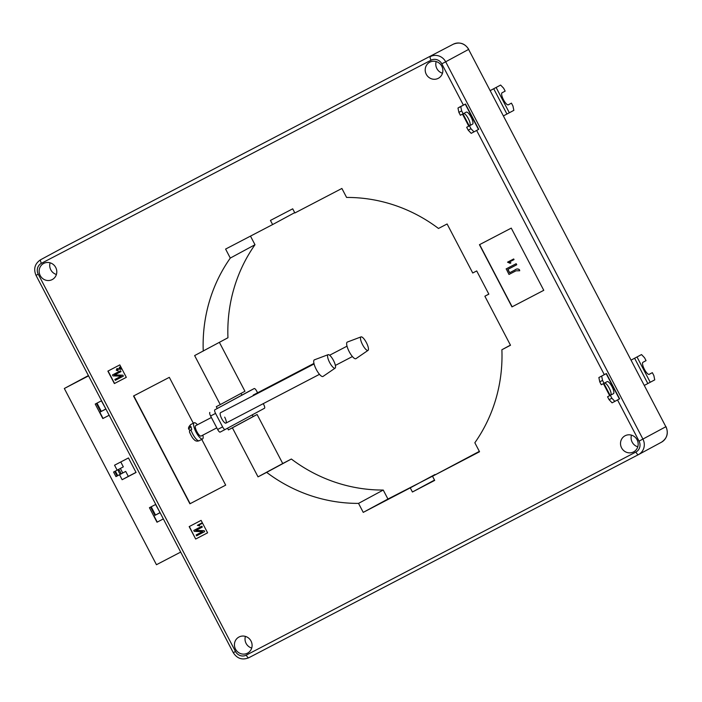 <?xml version="1.0" encoding="UTF-8"?>
<svg xmlns="http://www.w3.org/2000/svg" width="702" height="702" viewBox="0 0 702 702"><rect width="100%" height="100%" fill="white"/><g stroke="black" fill="none" stroke-linecap="round" stroke-linejoin="round"><path stroke-width="1.05" d="M429.808 62.171A9.126 8.74 61.6 0 1 441.76 66.155A9.126 8.74 61.6 0 1 438.373 78.282A9.126 8.74 61.6 0 1 438.259 78.334A9.126 8.74 61.6 0 1 426.307 74.351A9.126 8.74 61.6 0 1 429.808 62.171M625.113 435.749A9.126 8.74 61.6 0 1 637.065 439.733A9.126 8.74 61.6 0 1 633.564 451.921A9.126 8.74 61.6 0 1 621.612 447.929A9.126 8.74 61.6 0 1 625.113 435.749M239.04 636.995A9.126 8.74 61.6 0 1 250.991 640.987A9.126 8.74 61.6 0 1 247.604 653.114A9.126 8.74 61.6 0 1 247.49 653.167A9.126 8.74 61.6 0 1 235.539 649.183A9.126 8.74 61.6 0 1 239.04 636.995M43.735 263.417A9.126 8.74 61.6 0 1 55.686 267.401A9.126 8.74 61.6 0 1 52.194 279.589A9.126 8.74 61.6 0 1 40.242 275.596A9.126 8.74 61.6 0 1 43.735 263.417M180.686 552.088L156.458 564.715L64.33 388.496L88.408 375.579M105.888 409.012L101.325 411.39L97.008 403.123M120.367 468.445L122.727 472.964L117.734 475.666L117.137 475.974L114.759 471.428M154.931 515.365L160.091 512.688L154.931 515.365L150.605 507.09M105.897 409.02L100.737 411.705L96.411 403.431M459.011 107.476L465.505 104.019L460.758 106.59L461.653 110.89L458.871 112.346L457.976 108.038L460.758 106.59M201.764 439.391L225.684 485.143L189.9 503.799L133.538 395.998L169.322 377.343L193.304 423.218M107.88 371.121L119.814 364.9L126.316 377.343L114.382 383.555L107.88 371.121M252.237 414.873L253.124 416.567L257.099 414.496L282.73 463.522L291.348 459.029A154.396 147.964 61.6 0 0 383.239 490.049L358.538 503.387A154.396 147.964 61.6 0 1 266.646 472.367L258.029 476.86L232.397 427.825L228.422 429.905L227.536 428.211M250.482 236.109L254.993 244.735A154.396 147.964 61.6 0 0 227.948 337.75L194.63 355.581L220.261 404.606L216.286 406.686L217.208 408.441M203.247 351.088A154.396 147.964 61.6 0 1 230.291 258.073L225.596 249.078L272.613 224.57L270.445 220.428L292.708 208.819L294.875 212.969L341.892 188.461L346.595 197.446A154.396 147.964 61.6 0 1 438.487 228.466L447.104 223.973L472.736 272.999L476.711 270.928L488.846 294.147L484.871 296.218L510.503 345.252L501.886 349.745A154.396 147.964 61.6 0 1 474.842 442.76L479.536 451.746L432.52 476.254L434.687 480.405L412.425 492.005L410.258 487.864L363.241 512.372L358.538 503.387M195.674 539.039L189.171 526.605L201.097 520.384L207.599 532.827L195.674 539.039L189.347 526.509M511.258 228.124L543.769 290.321L511.96 306.897L479.448 244.7L511.258 228.124M601.658 376.096L606.405 373.525L598.867 377.544L599.762 381.853L601.281 384.757L604.062 383.301L602.544 380.405L601.658 376.096L598.867 377.544M383.239 490.049L387.943 499.034L435.126 474.85M432.52 476.254L479.352 451.386M219.393 342.365L244.954 391.277L220.261 404.606M241.014 393.401L241.9 395.112M291.348 459.029L266.646 472.367M387.943 499.034L363.241 512.372M434.959 474.526L410.258 487.864M434.52 480.08L412.425 492.005M510.442 345.121L501.886 349.745M488.82 294.085L484.871 296.218M294.708 212.645L272.613 224.57M254.993 244.735L230.291 258.073M253.124 416.567L228.422 429.905M257.099 414.496L232.397 427.825M282.73 463.522L258.029 476.86M128.466 457.95L136.056 472.464L122.139 479.72L119.542 474.745L115.962 476.605L113.575 472.051L117.155 470.182L114.549 465.207L128.466 457.95M101.571 400.745L95.226 404.054L102.817 418.559L109.161 415.259M64.33 388.496L88.566 375.868M157.002 522.218L163.347 518.918L157.002 522.218L149.421 507.713L155.765 504.405M56.406 274.473A9.126 8.74 61.6 0 1 50.105 262.82M251.702 648.051A9.126 8.74 61.6 0 1 245.41 636.398M637.776 446.805A9.126 8.74 61.6 0 1 631.484 435.152M442.471 73.219A9.126 8.74 61.6 0 1 436.179 61.565M126.316 377.334L114.382 383.555M114.566 383.459L108.064 371.025M116.865 368.629L120.156 368.971L119.314 367.348L119.893 367.049L121.051 369.252L117.076 369.059L116.716 370.059L118.059 370.744L116.295 370.261L116.865 368.629L120.27 368.901M117.199 368.998L116.839 369.998M114.97 379.413L121.253 376.132L112.987 375.903L112.495 374.947L120.56 370.744L121.007 371.604L114.479 375.008L122.885 375.184L123.376 376.123L115.303 380.335L114.97 379.413M114.601 374.947L122.885 375.184M207.599 532.818L195.849 538.952M199.543 525.851L197.376 525.342L201.518 523.174L201.746 523.613L198.473 525.315L199.666 525.789L198.596 525.254M196.262 534.898L202.545 531.625L194.278 531.388L193.778 530.44L201.851 526.228L202.299 527.088L195.761 530.493L204.168 530.668L204.659 531.616L196.595 535.819L196.262 534.898M195.884 530.431L204.168 530.668M225.675 485.143L189.9 503.799M190.128 503.676L133.775 395.875M543.769 290.312L511.96 306.897M512.135 306.8L479.624 244.612M510.784 262.934L510.091 263.303L507.528 262.171L513.688 258.959L514.022 259.6L509.178 262.127L510.907 262.873L509.301 262.065M506.221 268.875L516.163 263.698L516.725 264.768L507.827 269.41L509.591 272.771L514.812 270.051C516.453 268.726 518.006 268.612 519.48 269.726L519.708 270.761L515.979 270.814L508.994 274.456L506.221 268.875M507.95 269.349L509.705 272.709M204.054 530.73L204.545 531.677M193.778 530.44L201.851 526.228M201.728 526.289L202.176 527.149M196.139 534.959L202.545 531.625M197.376 525.342L201.518 523.174M122.762 375.245L123.262 376.193M112.495 374.947L120.56 370.744M120.446 370.805L120.893 371.665M114.856 379.475L121.262 376.132M116.716 370.059L118.006 370.226M117.892 370.287L118.059 370.744M119.314 367.348L119.893 367.049M119.779 367.111L120.928 369.313M509.591 272.771L514.689 270.112C516.339 268.787 517.892 268.682 519.357 269.787L519.48 269.726M519.357 269.787L519.708 270.761M506.107 268.936L516.163 263.698M516.049 263.759L516.611 264.829M507.528 262.171L513.688 258.959M513.566 259.02L513.908 259.661M641.523 354.571L631.177 360.065L641.523 354.571L644.533 357.73L646.051 360.635L642.935 362.311A6.783 1.939 -117.5 0 0 644.366 369.234A6.783 1.939 -117.5 0 0 649.218 374.341L652.342 372.657L653.852 375.561L654.747 379.861L644.41 385.372M652.342 372.657L648.999 374.403M458.968 107.388L462.609 105.537L457.976 108.038M473.982 131.879L471.2 133.336L468.19 130.168L470.972 128.72L473.982 131.879L478.729 129.308L465.505 104.019M468.19 130.168L466.672 127.273L469.454 125.816L470.972 128.72M469.454 125.816L472.569 124.14A6.783 1.939 -117.5 0 0 471.139 117.216A6.783 1.939 -117.5 0 0 466.295 112.109A6.783 1.939 -117.5 0 1 466.295 112.109L463.171 113.794L461.653 110.89M463.171 113.794L460.38 115.242L458.871 112.346M463.724 113.496A6.783 1.939 -117.5 0 1 468.532 119.007A6.783 1.939 -117.5 0 1 469.787 125.588L466.672 127.273M503.509 115.865L513.855 110.354L512.96 106.046L511.442 103.15L508.108 104.896M490.277 90.558L500.631 85.056L490.286 90.576M500.631 85.056L503.641 88.224L505.159 91.12L502.035 92.804A6.783 1.939 62.5 0 0 503.474 99.728A6.783 1.939 62.5 0 0 508.318 104.835L511.442 103.15M604.062 383.301L607.177 381.616A6.783 1.939 62.5 0 0 607.177 381.616A6.783 1.939 62.5 0 1 612.039 386.723A6.783 1.939 62.5 0 1 613.469 393.647L607.563 396.779L609.082 399.684L612.091 402.843L619.629 398.824L606.405 373.525M599.762 381.853L602.544 380.405M610.345 395.331L611.863 398.227L609.082 399.684M614.873 401.386L611.863 398.227M607.563 396.779L610.687 395.094A6.783 1.939 62.5 0 0 609.424 388.513A6.783 1.939 62.5 0 0 604.615 383.002M160.082 512.671L155.519 515.049L151.202 506.783M153.992 515.873L157.239 522.095M100.737 411.705L99.798 412.214L103.054 418.436L109.152 415.251M99.798 412.214L105.905 409.038M155.581 504.492L160.047 512.609M159.872 512.697L155.519 515.049M101.395 400.842L105.862 408.95M105.677 409.038L101.325 411.39M122.727 472.964L125.711 471.411L128.317 476.386L136.004 472.376M128.317 476.386L122.139 479.72M125.711 471.411L119.542 474.745M117.137 475.974L115.962 476.605M120.77 461.96L123.324 466.848L117.155 470.182M120.068 471.481A2.343 0.667 62.5 0 0 118.401 469.717A2.343 0.667 62.5 0 0 118.892 472.113A2.343 0.667 62.5 0 0 120.56 473.868A2.343 0.667 62.5 0 0 120.068 471.481M117.734 475.666L115.356 471.121M254.308 395.112A5.844 1.667 62.5 0 0 253.431 394.954A5.844 1.667 62.5 0 0 253.062 395.761M314.075 363.961L220.498 412.741A5.844 1.667 62.5 0 0 221.735 418.717A5.844 1.667 62.5 0 0 225.912 423.113A5.844 1.667 62.5 0 0 224.675 417.128M257.573 392.795L256.73 391.181A3.51 1 62.5 0 0 254.229 388.548L214.821 409.819A3.51 1 62.5 0 0 215.567 413.408L222.613 426.886A3.51 1 62.5 0 0 225.114 429.519L264.522 408.239A3.51 1 62.5 0 0 263.776 404.659L263.25 403.641M249.254 391.137L254.229 388.548A3.51 1 62.5 0 0 254.221 388.548L249.254 391.137A3.51 1 -117.5 0 1 249.263 391.137L214.821 409.819M215.567 413.408L210.6 415.996L217.638 429.475L222.613 426.886M220.147 432.107L225.114 429.519A3.51 1 62.5 0 0 225.123 429.519L220.147 432.107A3.51 1 -117.5 0 1 217.638 429.475M210.6 415.996A3.51 1 -117.5 0 1 209.854 412.416M366.391 342.629A7.599 2.176 62.5 0 0 361.039 336.89A7.599 2.176 62.5 0 0 362.574 344.7A7.599 2.176 62.5 0 0 368.059 350.368A7.599 2.176 62.5 0 0 366.391 342.629M361.039 336.89L347.323 342.067A9.354 2.676 62.5 0 0 349.21 351.667A9.354 2.676 62.5 0 0 355.967 358.652L368.059 350.368M333.459 360.416A7.599 2.176 -117.5 0 1 335.126 368.146A7.599 2.176 -117.5 0 1 329.642 362.478A7.599 2.176 -117.5 0 1 328.106 354.677A7.599 2.176 -117.5 0 1 333.459 360.416M335.126 368.146L323.034 376.43A9.354 2.676 -117.5 0 1 316.277 369.454A9.354 2.676 -117.5 0 1 314.391 359.845L328.106 354.677M211.381 417.497L195.647 425.693A5.844 1.667 62.5 0 0 195.489 428.15A5.844 1.667 62.5 0 0 198.157 433.775A5.844 1.667 62.5 0 0 201.062 436.065L216.795 427.86M202.834 435.135A9.126 2.606 -117.5 0 1 202.571 438.969A9.126 2.606 -117.5 0 1 198.052 435.407A9.126 2.606 -117.5 0 1 193.884 426.632A9.126 2.606 -117.5 0 1 194.138 422.788A9.126 2.606 -117.5 0 1 197.429 424.763M190.242 427.123L188.777 429.133C188.101 428.071 188.759 426.544 190.76 424.552A9.126 2.606 62.5 0 0 190.242 427.123L191.041 426.711A9.126 2.606 62.5 0 0 191.295 427.974A9.126 2.606 62.5 0 0 191.716 429.396L190.926 429.817A9.126 2.606 62.5 0 0 199.192 440.733L202.571 438.969M188.777 429.133L189.9 430.598M189.873 432.616C189.084 431.677 189.435 430.738 190.926 429.817M463.381 105.098L441.804 63.829A8.187 7.845 -118.4 0 0 431.054 60.196L41.409 263.311A8.187 7.845 -118.4 0 0 38.241 274.192L235.495 651.509A8.187 7.845 -118.4 0 0 246.244 655.141L635.898 452.027A8.187 7.845 -118.4 0 0 639.057 441.137L617.532 399.956M604.282 374.605L476.632 130.449M639.057 441.137L665.856 426.728L468.603 49.412L445.673 61.794L642.927 439.11A11.697 11.206 61.6 0 1 638.539 454.58A11.697 11.206 61.6 0 1 638.408 454.659A3.51 1 -117.5 0 1 638.399 454.659L248.754 657.774A3.51 1 -117.5 0 1 246.244 655.141M661.337 442.269A11.697 11.206 -118.4 0 0 661.477 442.199A11.697 11.206 -118.4 0 0 665.856 426.728L468.603 49.412A11.697 11.206 -118.4 0 0 453.246 44.226L63.601 247.341A3.51 1 -117.5 0 0 63.592 247.341L453.246 44.226L63.592 247.341A11.697 11.206 -118.4 0 0 63.461 247.42A11.697 11.206 -118.4 0 0 63.32 247.49M431.054 60.196A3.51 1 -117.5 0 1 430.308 56.616A11.697 11.206 61.6 0 1 445.673 61.794L441.804 63.829M63.461 247.42L40.523 259.801A11.697 11.206 61.6 0 1 40.663 259.731A3.51 1 -117.5 0 0 41.409 263.311M665.987 426.658C668.673 433.16 667.172 438.338 661.477 442.199L638.399 454.659A3.51 1 -117.5 0 1 635.898 452.027M638.399 454.659L248.754 657.774C242.287 660.336 237.127 658.634 233.266 652.658L235.495 651.509M233.266 652.658L36.013 275.342L38.241 274.192M468.734 49.342C464.873 43.366 459.713 41.664 453.246 44.226L453.246 44.226A3.51 1 -117.5 0 1 453.255 44.226M634.617 358.274L647.841 383.564M637.021 357.002L650.245 382.292M469.252 125.877L462.987 113.891M478.483 129.449L465.259 104.159M472.569 124.14L469.787 125.588M506.949 114.057L493.725 88.768M509.345 112.785L496.13 87.496M603.887 383.397L610.152 395.384M606.159 373.666L619.383 398.955M613.469 393.647L610.687 395.094M40.523 259.801C34.828 263.662 33.327 268.84 36.013 275.342M468.769 126.132L462.495 114.145M603.395 383.652L609.669 395.647M347.007 346.174L329.642 355.23M313.943 363.417L253.431 394.954M352.413 356.546L335.38 365.426M319.48 374.333L225.912 423.113M190.76 424.552L194.138 422.788M199.192 440.733C197.034 441.514 195.331 441.11 194.077 439.522C192.796 438.539 191.277 436.065 189.522 432.09"/></g></svg>
